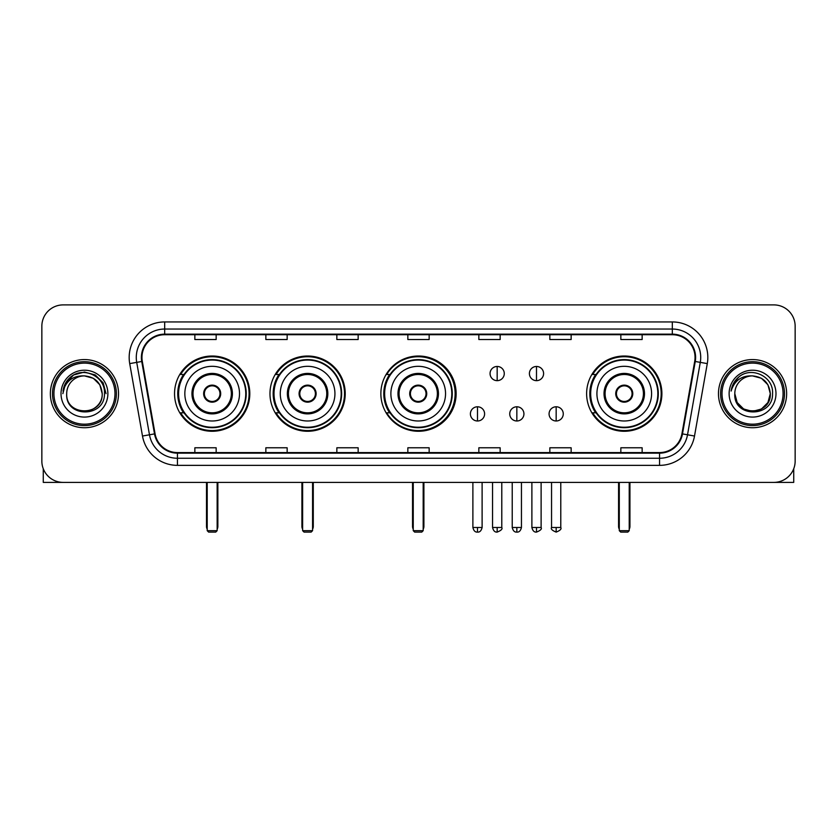<?xml version="1.0" encoding="UTF-8"?>
<svg xmlns="http://www.w3.org/2000/svg" width="837" height="837" viewBox="0 0 837 837"><rect width="100%" height="100%" fill="white"/><g stroke="black" fill="none" stroke-linecap="round" stroke-linejoin="round"><path stroke-width="1.26" d="M586.622 393.652A37.634 37.634 0 0 0 624.256 431.275A37.634 37.634 0 0 0 661.889 393.652A37.634 37.634 0 0 0 624.256 356.018A37.634 37.634 0 0 0 586.622 393.652M380.866 393.652A37.634 37.634 0 0 0 418.5 431.275A37.634 37.634 0 0 0 456.134 393.652A37.634 37.634 0 0 0 418.5 356.018A37.634 37.634 0 0 0 380.866 393.652M269.974 393.652A37.634 37.634 0 0 0 307.597 431.275A37.634 37.634 0 0 0 345.231 393.652A37.634 37.634 0 0 0 307.597 356.018A37.634 37.634 0 0 0 269.974 393.652M174.546 393.652A37.634 37.634 0 0 0 212.179 431.275A37.634 37.634 0 0 0 249.803 393.652A37.634 37.634 0 0 0 212.179 356.018A37.634 37.634 0 0 0 174.546 393.652M183.575 412.819A34.432 34.432 0 0 1 183.575 374.484M278.993 412.819A34.432 34.432 0 0 1 278.993 374.484M389.613 412.819A34.432 34.432 0 0 1 389.613 374.484M595.651 412.819A34.432 34.432 0 0 1 595.651 374.484M41.85 326.2L41.85 461.103A21.302 21.302 0 0 0 63.152 482.394L773.848 482.394A21.302 21.302 0 0 0 795.15 461.103L795.15 326.2A21.302 21.302 0 0 0 773.848 304.898L63.152 304.898A21.302 21.302 0 0 0 41.85 326.2L41.85 461.103M50.366 393.652A34.076 34.076 0 0 0 84.453 427.728A34.076 34.076 0 0 0 118.53 393.652A34.076 34.076 0 0 0 84.453 359.575A34.076 34.076 0 0 0 50.366 393.652A34.076 34.076 0 0 0 84.453 427.728A34.076 34.076 0 0 0 118.53 393.652A34.076 34.076 0 0 0 84.453 359.575A34.076 34.076 0 0 0 50.366 393.652M718.47 393.652A34.076 34.076 0 0 0 752.547 427.728A34.076 34.076 0 0 0 786.634 393.652A34.076 34.076 0 0 0 752.547 359.575A34.076 34.076 0 0 0 718.47 393.652A34.076 34.076 0 0 0 752.547 427.728A34.076 34.076 0 0 0 786.634 393.652A34.076 34.076 0 0 0 752.547 359.575A34.076 34.076 0 0 0 718.47 393.652M141.955 357.441A22.725 22.725 0 0 1 164.68 334.716L672.32 334.716A22.725 22.725 0 0 1 694.7 361.385L681.925 433.807A22.725 22.725 0 0 1 659.556 452.576L177.444 452.576A22.725 22.725 0 0 1 155.075 433.807L142.3 361.385A22.725 22.725 0 0 1 141.955 357.441M141.39 357.441A23.29 23.29 0 0 0 141.746 361.49L154.51 433.901A23.29 23.29 0 0 0 177.444 453.152L659.556 453.152A23.29 23.29 0 0 0 682.49 433.901L695.254 361.49A23.29 23.29 0 0 0 672.32 334.151L164.68 334.151A23.29 23.29 0 0 0 141.39 357.441M129.714 363.603A35.499 35.499 0 0 1 164.68 321.942L672.32 321.942A35.499 35.499 0 0 1 707.286 363.603L694.511 436.025A35.499 35.499 0 0 1 659.556 465.362L177.444 465.362A35.499 35.499 0 0 1 142.489 436.025L129.714 363.603L136.713 362.369A28.395 28.395 0 0 1 164.68 329.046L672.32 329.046A28.395 28.395 0 0 1 700.287 362.369L687.522 434.79A28.395 28.395 0 0 1 659.556 458.257L177.444 458.257A28.395 28.395 0 0 1 149.478 434.79L136.713 362.369A28.395 28.395 0 0 1 136.274 357.441M773.848 304.898L63.152 304.898M63.152 482.394L773.848 482.394M795.15 461.103L795.15 326.2M682.49 433.901L687.522 434.79L700.287 362.369L707.286 363.603M407.849 334.716L407.849 339.529L429.151 339.529L429.151 334.716M336.851 334.716L336.851 339.529L358.152 339.529L358.152 334.716M265.852 334.716L265.852 339.529L287.154 339.529L287.154 334.716M194.854 334.716L194.854 339.529L216.155 339.529L216.155 334.716M478.848 334.716L478.848 339.529L500.149 339.529L500.149 334.716M549.846 334.716L549.846 339.529L571.148 339.529L571.148 334.716M620.845 334.716L620.845 339.529L642.146 339.529L642.146 334.716M429.151 452.576L429.151 447.774L407.849 447.774L407.849 452.576M358.152 452.576L358.152 447.774L336.851 447.774L336.851 452.576M287.154 452.576L287.154 447.774L265.852 447.774L265.852 452.576M216.155 452.576L216.155 447.774L194.854 447.774L194.854 452.576M500.149 452.576L500.149 447.774L478.848 447.774L478.848 452.576M571.148 452.576L571.148 447.774L549.846 447.774L549.846 452.576M642.146 452.576L642.146 447.774L620.845 447.774L620.845 452.576M43.273 468.751L43.273 482.394L125.634 482.394M114.983 393.652A30.53 30.53 0 0 0 84.453 363.122A30.53 30.53 0 0 0 53.924 393.652A30.53 30.53 0 0 0 84.453 424.181A30.53 30.53 0 0 0 114.983 393.652M116.395 393.652A31.952 31.952 0 0 0 84.453 361.699A31.952 31.952 0 0 0 52.501 393.652A31.952 31.952 0 0 0 84.453 425.604A31.952 31.952 0 0 0 116.395 393.652M102.198 393.652C101.141 382.865 95.23 376.953 84.453 375.897L93.325 378.282L99.823 384.779L102.198 393.652L99.823 384.779L93.325 378.282L84.453 375.897L93.325 378.282L99.823 384.779L102.198 393.652L99.823 384.779L93.325 378.282L84.453 375.897L93.325 378.282L99.823 384.779L102.198 393.652L99.823 384.779L93.325 378.282L84.453 375.897L93.325 378.282L99.823 384.779L102.198 393.652C103.286 416.544 65.61 416.544 66.698 393.652C65.119 418.28 105.274 417.736 104.437 393.652C105.755 376.744 83.606 365.999 70.842 376.891C66.385 380.605 63.779 385.334 63.016 391.067C66.364 380.5 73.51 375.436 84.453 375.897L93.325 378.282L99.823 384.779L102.198 393.652C103.286 416.544 65.61 416.544 66.698 393.652C65.61 416.544 103.286 416.544 102.198 393.652C103.286 416.544 65.61 416.544 66.698 393.652C65.61 416.544 103.286 416.544 102.198 393.652C103.286 416.544 65.61 416.544 66.698 393.652C65.61 416.544 103.286 416.544 102.198 393.652C103.286 416.544 65.61 416.544 66.698 393.652C65.61 416.544 103.286 416.544 102.198 393.652C103.286 416.544 65.61 416.544 66.698 393.652C65.61 416.544 103.286 416.544 102.198 393.652C103.286 416.544 65.61 416.544 66.698 393.652C65.61 416.544 103.286 416.544 102.198 393.652C103.286 416.544 65.61 416.544 66.698 393.652A17.755 17.755 0 0 1 84.453 375.897L93.325 378.282L99.823 384.779L102.198 393.652C102.909 407.431 85.196 416.575 74.388 408.268M61.017 393.652A23.426 23.426 0 0 0 84.453 417.077A23.426 23.426 0 0 0 107.879 393.652A23.426 23.426 0 0 0 84.453 370.216A23.426 23.426 0 0 0 61.017 393.652M70.831 376.891L65.6 383.116M65.453 383.388L73.656 374.955L84.453 372.057L95.251 374.955L103.15 382.854L106.037 393.652L103.15 382.854L95.251 374.955L84.453 372.057L73.656 374.955L65.746 382.854L62.859 393.652M65.276 383.723L65.746 382.865L65.276 383.723M184.841 393.652A27.339 27.339 0 0 1 212.179 366.313A27.339 27.339 0 0 1 239.508 393.652A27.339 27.339 0 0 1 212.179 420.99A27.339 27.339 0 0 1 184.841 393.652A27.339 27.339 0 0 0 212.179 420.99A27.339 27.339 0 0 0 239.508 393.652M193.012 393.652A19.167 19.167 0 0 0 212.179 412.819A19.167 19.167 0 0 0 231.347 393.652A19.167 19.167 0 0 0 212.179 374.484A19.167 19.167 0 0 0 193.012 393.652M184.004 374.484A34.076 34.076 0 0 0 184.004 412.819M245.764 393.652A33.585 33.585 0 0 0 212.179 360.067A33.585 33.585 0 0 0 178.595 393.652A33.585 33.585 0 0 0 212.179 427.236A33.585 33.585 0 0 0 245.764 393.652M203.653 393.652A8.516 8.516 0 0 0 212.179 402.168A8.516 8.516 0 0 0 220.696 393.652A8.516 8.516 0 0 0 212.179 385.135A8.516 8.516 0 0 0 203.653 393.652M249.091 393.652A36.922 36.922 0 0 1 180.625 412.819L184.046 412.819A34.045 34.045 0 0 0 234.695 419.18A34.045 34.045 0 0 0 234.695 368.123A34.045 34.045 0 0 0 184.046 374.484L180.625 374.484A36.922 36.922 0 0 1 249.091 393.652M203.925 391.517L204.218 391.517A8.234 8.234 0 0 1 220.131 391.517L219.692 391.517A7.805 7.805 0 0 1 212.179 401.457A7.805 7.805 0 0 1 204.667 391.517A7.805 7.805 0 0 1 219.692 391.517L220.424 391.517M220.424 395.775L220.131 395.775A8.234 8.234 0 0 1 204.218 395.775L203.925 395.775M207.21 482.394L207.21 530.679L217.149 530.679L217.149 482.394M207.21 530.679L208.622 532.102L215.726 532.102L217.149 530.679M280.269 393.652A27.339 27.339 0 0 1 307.597 366.313A27.339 27.339 0 0 1 334.936 393.652A27.339 27.339 0 0 1 307.597 420.99A27.339 27.339 0 0 1 280.269 393.652A27.339 27.339 0 0 0 307.597 420.99A27.339 27.339 0 0 0 334.936 393.652M288.43 393.652A19.167 19.167 0 0 0 307.597 412.819A19.167 19.167 0 0 0 326.765 393.652A19.167 19.167 0 0 0 307.597 374.484A19.167 19.167 0 0 0 288.43 393.652M279.422 374.484A34.076 34.076 0 0 0 279.422 412.819M341.182 393.652A33.585 33.585 0 0 0 307.597 360.067A33.585 33.585 0 0 0 274.013 393.652A33.585 33.585 0 0 0 307.597 427.236A33.585 33.585 0 0 0 341.182 393.652M299.081 393.652A8.516 8.516 0 0 0 307.597 402.168A8.516 8.516 0 0 0 316.124 393.652A8.516 8.516 0 0 0 307.597 385.135A8.516 8.516 0 0 0 299.081 393.652M344.52 393.652A36.922 36.922 0 0 1 276.043 412.819L279.464 412.819A34.045 34.045 0 0 0 330.123 419.18A34.045 34.045 0 0 0 330.123 368.123A34.045 34.045 0 0 0 279.464 374.484L276.043 374.484A36.922 36.922 0 0 1 344.52 393.652M299.353 391.517L299.646 391.517A8.234 8.234 0 0 1 315.559 391.517L315.11 391.517A7.805 7.805 0 0 1 307.597 401.457A7.805 7.805 0 0 1 300.085 391.517A7.805 7.805 0 0 1 315.11 391.517L315.852 391.517M315.852 395.775L315.559 395.775A8.234 8.234 0 0 1 299.646 395.775L299.353 395.775M302.628 482.394L302.628 530.679L312.567 530.679L312.567 482.394M302.628 530.679L304.051 532.102L311.144 532.102L312.567 530.679M390.879 393.652A27.339 27.339 0 0 1 418.218 366.313A27.339 27.339 0 0 1 445.546 393.652A27.339 27.339 0 0 1 418.218 420.99A27.339 27.339 0 0 1 390.879 393.652A27.339 27.339 0 0 0 418.218 420.99A27.339 27.339 0 0 0 445.546 393.652M399.05 393.652A19.167 19.167 0 0 0 418.218 412.819A19.167 19.167 0 0 0 437.385 393.652A19.167 19.167 0 0 0 418.218 374.484A19.167 19.167 0 0 0 399.05 393.652M390.042 374.484A34.076 34.076 0 0 0 390.042 412.819M451.802 393.652A33.585 33.585 0 0 0 418.218 360.067A33.585 33.585 0 0 0 384.633 393.652A33.585 33.585 0 0 0 418.218 427.236A33.585 33.585 0 0 0 451.802 393.652M409.701 393.652A8.516 8.516 0 0 0 418.218 402.168A8.516 8.516 0 0 0 426.734 393.652A8.516 8.516 0 0 0 418.218 385.135A8.516 8.516 0 0 0 409.701 393.652M455.14 393.652A36.922 36.922 0 0 1 386.663 412.819L390.084 412.819A34.045 34.045 0 0 0 440.743 419.18A34.045 34.045 0 0 0 440.743 368.123A34.045 34.045 0 0 0 390.084 374.484L386.663 374.484A36.922 36.922 0 0 1 455.14 393.652M409.963 391.517L410.256 391.517A8.234 8.234 0 0 1 426.179 391.517L425.73 391.517A7.805 7.805 0 0 1 418.218 401.457A7.805 7.805 0 0 1 410.705 391.517A7.805 7.805 0 0 1 425.73 391.517L426.462 391.517M426.462 395.775L425.73 395.775A7.805 7.805 0 0 1 410.705 395.775L409.963 395.775M425.73 395.775L426.179 395.775A8.234 8.234 0 0 1 410.256 395.775L410.705 395.775M413.248 482.394L413.248 530.679L423.187 530.679L423.187 482.394M413.248 530.679L414.671 532.102L421.764 532.102L423.187 530.679M596.917 393.652A27.339 27.339 0 0 1 624.256 366.313A27.339 27.339 0 0 1 651.594 393.652A27.339 27.339 0 0 1 624.256 420.99A27.339 27.339 0 0 1 596.917 393.652A27.339 27.339 0 0 0 624.256 420.99A27.339 27.339 0 0 0 651.594 393.652M605.088 393.652A19.167 19.167 0 0 0 624.256 412.819A19.167 19.167 0 0 0 643.423 393.652A19.167 19.167 0 0 0 624.256 374.484A19.167 19.167 0 0 0 605.088 393.652M596.08 374.484A34.076 34.076 0 0 0 596.08 412.819L592.701 412.819A36.922 36.922 0 0 0 661.178 393.652A36.922 36.922 0 0 0 592.701 374.484L596.122 374.484A34.045 34.045 0 0 1 646.781 368.123A34.045 34.045 0 0 1 646.781 419.18A34.045 34.045 0 0 1 596.122 412.819M657.84 393.652A33.585 33.585 0 0 0 624.256 360.067A33.585 33.585 0 0 0 590.671 393.652A33.585 33.585 0 0 0 624.256 427.236A33.585 33.585 0 0 0 657.84 393.652M615.739 393.652A8.516 8.516 0 0 0 624.256 402.168A8.516 8.516 0 0 0 632.772 393.652A8.516 8.516 0 0 0 624.256 385.135A8.516 8.516 0 0 0 615.739 393.652M616.011 391.517L616.294 391.517A8.234 8.234 0 0 1 632.217 391.517L631.768 391.517A7.805 7.805 0 0 1 624.256 401.457A7.805 7.805 0 0 1 616.743 391.517A7.805 7.805 0 0 1 631.768 391.517L632.5 391.517M632.5 395.775L631.768 395.775A7.805 7.805 0 0 1 616.743 395.775L616.011 395.775M631.768 395.775L632.217 395.775A8.234 8.234 0 0 1 616.294 395.775L616.743 395.775M619.286 482.394L619.286 530.679L629.225 530.679L629.225 482.394M619.286 530.679L620.709 532.102L627.802 532.102L629.225 530.679M497.168 366.46A7.104 7.104 0 0 0 490.063 373.553A7.104 7.104 0 0 0 497.168 380.657A7.104 7.104 0 0 0 504.272 373.553A7.104 7.104 0 0 0 497.168 366.46L497.168 380.657A7.104 7.104 0 0 0 504.272 373.553A7.104 7.104 0 0 0 497.168 366.46M536.496 366.46A7.104 7.104 0 0 0 529.402 373.553A7.104 7.104 0 0 0 536.496 380.657A7.104 7.104 0 0 0 543.6 373.553A7.104 7.104 0 0 0 536.496 366.46L536.496 380.657A7.104 7.104 0 0 0 543.6 373.553A7.104 7.104 0 0 0 536.496 366.46M477.498 406.782A7.104 7.104 0 0 0 470.404 413.886A7.104 7.104 0 0 0 477.498 420.99A7.104 7.104 0 0 0 484.602 413.886A7.104 7.104 0 0 0 477.498 406.782L477.498 420.99A7.104 7.104 0 0 0 484.602 413.886A7.104 7.104 0 0 0 477.498 406.782M516.837 406.782A7.104 7.104 0 0 0 509.733 413.886A7.104 7.104 0 0 0 516.837 420.99A7.104 7.104 0 0 0 523.931 413.886A7.104 7.104 0 0 0 516.837 406.782L516.837 420.99A7.104 7.104 0 0 0 523.931 413.886A7.104 7.104 0 0 0 516.837 406.782M556.166 406.782A7.104 7.104 0 0 0 549.072 413.886A7.104 7.104 0 0 0 556.166 420.99A7.104 7.104 0 0 0 563.27 413.886A7.104 7.104 0 0 0 556.166 406.782L556.166 420.99A7.104 7.104 0 0 0 563.27 413.886A7.104 7.104 0 0 0 556.166 406.782M793.727 468.751L793.727 482.394L711.366 482.394M783.076 393.652A30.53 30.53 0 0 0 752.547 363.122A30.53 30.53 0 0 0 722.017 393.652A30.53 30.53 0 0 0 752.547 424.181A30.53 30.53 0 0 0 783.076 393.652M784.499 393.652A31.952 31.952 0 0 0 752.547 361.699A31.952 31.952 0 0 0 720.605 393.652A31.952 31.952 0 0 0 752.547 425.604A31.952 31.952 0 0 0 784.499 393.652M761.429 409.021L752.547 411.396L743.674 409.021L737.177 402.524L734.802 393.652A17.755 17.755 0 0 1 752.547 375.897L761.429 378.282L767.927 384.779L770.302 393.652L767.927 384.779L761.429 378.282L752.547 375.897L761.429 378.282L767.927 384.779L770.302 393.652L767.927 384.779L761.429 378.282L752.547 375.897L761.429 378.282L752.547 375.897L761.429 378.282L767.927 384.779L770.302 393.652C771.39 416.544 733.714 416.544 734.802 393.652C733.222 418.28 773.378 417.736 772.541 393.652C773.859 376.744 751.71 365.999 738.945 376.891C734.488 380.605 731.883 385.334 731.109 391.067C734.457 380.5 741.603 375.436 752.547 375.897L761.429 378.282L767.927 384.779L770.302 393.652C771.39 416.544 733.714 416.544 734.802 393.652C733.714 416.544 771.39 416.544 770.302 393.652L767.927 402.524L761.429 409.021L752.547 411.396L743.674 409.021M752.547 375.897C763.334 376.953 769.245 382.865 770.302 393.652C771.39 416.544 733.714 416.544 734.802 393.652C733.714 416.544 771.39 416.544 770.302 393.652C771.39 416.544 733.714 416.544 734.802 393.652C733.714 416.544 771.39 416.544 770.302 393.652C771.39 416.544 733.714 416.544 734.802 393.652M729.121 393.652A23.426 23.426 0 0 0 752.547 417.077A23.426 23.426 0 0 0 775.983 393.652A23.426 23.426 0 0 0 752.547 370.216A23.426 23.426 0 0 0 729.121 393.652M770.302 393.652C771.013 407.431 753.29 416.575 742.482 408.268M738.935 376.891L733.704 383.116M733.379 383.723L733.85 382.865L733.379 383.723M672.32 321.942L672.32 334.151M136.713 362.369L141.746 361.49M177.444 465.362L177.444 453.152M659.556 453.152L659.556 465.362M142.489 436.025L154.51 433.901M695.254 361.49L700.287 362.369M164.68 321.942L164.68 334.151M687.522 434.79L694.511 436.025M232.414 393.652A20.234 20.234 0 0 0 212.179 373.417A20.234 20.234 0 0 0 191.945 393.652A20.234 20.234 0 0 0 212.179 413.886A20.234 20.234 0 0 0 232.414 393.652M206.498 482.394L206.498 526.421L207.21 526.421M217.149 526.421L217.861 526.421L217.861 482.394M327.832 393.652A20.234 20.234 0 0 0 307.597 373.417A20.234 20.234 0 0 0 287.363 393.652A20.234 20.234 0 0 0 307.597 413.886A20.234 20.234 0 0 0 327.832 393.652M301.916 482.394L301.916 526.421L302.628 526.421M312.567 526.421L313.279 526.421L313.279 482.394M438.452 393.652A20.234 20.234 0 0 0 418.218 373.417A20.234 20.234 0 0 0 397.983 393.652A20.234 20.234 0 0 0 418.218 413.886A20.234 20.234 0 0 0 438.452 393.652M412.536 482.394L412.536 526.421L413.248 526.421M423.187 526.421L423.899 526.421L423.899 482.394M644.49 393.652A20.234 20.234 0 0 0 624.256 373.417A20.234 20.234 0 0 0 604.021 393.652A20.234 20.234 0 0 0 624.256 413.886A20.234 20.234 0 0 0 644.49 393.652M618.574 482.394L618.574 526.421L619.286 526.421M629.225 526.421L629.937 526.421L629.937 482.394M497.168 527.488L492.554 527.488C493.359 530.773 494.897 532.311 497.168 532.102L497.168 527.488L501.781 527.488L501.781 482.394M536.496 527.488L531.882 527.488C532.688 530.773 534.226 532.311 536.496 532.102L536.496 527.488L541.12 527.488L541.12 482.394M477.498 527.488L472.884 527.488C473.69 530.773 475.228 532.311 477.498 532.102L477.498 527.488L482.112 527.488L482.112 482.394M516.837 527.488L512.223 527.488C513.029 530.773 514.567 532.311 516.837 532.102L516.837 527.488L521.451 527.488L521.451 482.394M556.166 527.488L551.552 527.488C550.62 528.963 552.158 530.501 556.166 532.102L556.166 527.488L560.78 527.488L560.78 482.394M206.498 526.421A5.681 5.681 0 0 0 207.21 529.172M217.149 529.172A5.681 5.681 0 0 0 217.861 526.421M301.916 526.421A5.681 5.681 0 0 0 302.628 529.172M312.567 529.172A5.681 5.681 0 0 0 313.279 526.421M412.536 526.421A5.681 5.681 0 0 0 413.248 529.172M423.187 529.172A5.681 5.681 0 0 0 423.899 526.421M618.574 526.421A5.681 5.681 0 0 0 619.286 529.172M629.225 529.172A5.681 5.681 0 0 0 629.937 526.421M492.554 527.488L492.554 482.394M501.781 527.488C502.723 528.963 501.185 530.501 497.168 532.102M531.882 527.488L531.882 482.394M541.12 527.488C542.052 528.963 540.514 530.501 536.496 532.102M472.884 527.488L472.884 482.394M482.112 527.488C481.306 530.773 479.768 532.311 477.498 532.102M512.223 527.488L512.223 482.394M521.451 527.488C520.645 530.773 519.107 532.311 516.837 532.102M551.552 527.488L551.552 482.394M560.78 527.488C561.721 528.963 560.183 530.501 556.166 532.102"/></g></svg>

